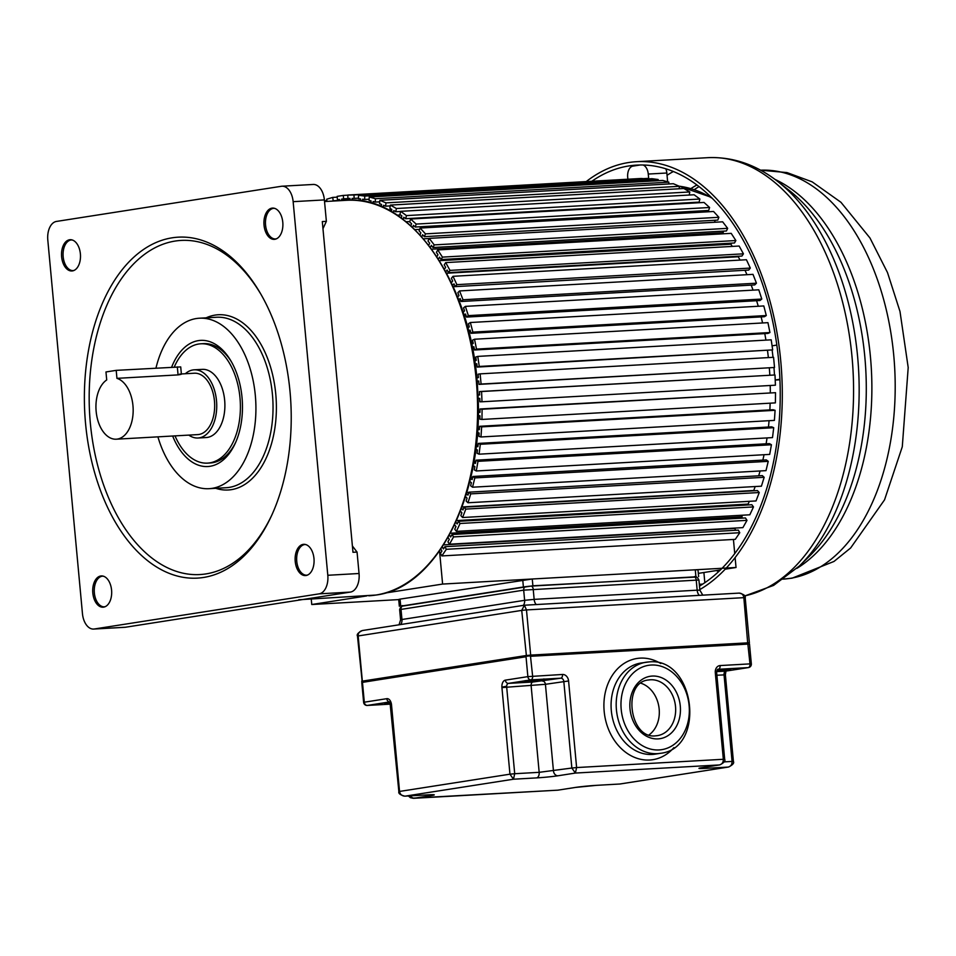 <?xml version="1.0" encoding="UTF-8"?>
<svg xmlns="http://www.w3.org/2000/svg" width="956" height="956" viewBox="0 0 956 956"><rect width="100%" height="100%" fill="white"/><g stroke="black" fill="none" stroke-linecap="round" stroke-linejoin="round"><path stroke-width="1.43" d="M439.485 550.417L442.604 584.068L384.862 593.09M366.793 595.911L311.752 604.515L311.25 599.054M326.988 201.405L326.677 199.242L332.7 197.402L333.202 200.76L332.007 201.13M339.631 200.7L339.511 199.457L337.468 199.78L337.157 196.374L343.288 195.418L343.598 198.812L341.555 199.135L341.686 200.581M350.063 200.198L350.004 198.43L347.936 198.454L347.793 195.048L353.995 194.976L354.126 198.394L352.059 198.418L352.131 200.21M360.52 200.868L360.555 198.932L358.476 198.657L358.524 195.251L364.726 196.088L364.69 199.481L362.623 199.207L362.587 201.166M370.952 203.007L371.095 200.939L369.04 200.378L369.255 197.008L375.433 198.717L375.206 202.086L373.151 201.513L373.007 203.604M381.277 206.604L381.54 204.453L379.508 203.592L379.914 200.294L385.997 202.875L385.591 206.173L383.571 205.313L383.296 207.488M391.422 211.646L391.817 209.436L389.833 208.289L390.406 205.086L396.37 208.516L395.784 211.73L393.8 210.583L393.406 212.806M401.245 218.315L401.843 215.865L399.919 214.443L400.66 211.336L406.443 215.602L405.703 218.697L403.767 217.275L403.229 219.51M410.769 226.166L411.546 223.668L409.682 221.983L410.602 219.008L416.171 224.074L415.251 227.038L413.398 225.353L412.717 227.54M419.887 235.296L420.843 232.798L419.075 230.862L420.15 228.054L425.456 233.862L424.38 236.67L422.612 234.734L421.644 237.255M428.527 245.644L429.674 243.183L428.001 241.008L429.22 238.379L434.227 244.903L433.008 247.532L431.335 245.357L430.188 247.843M436.629 257.128L437.956 254.75L436.402 252.36L437.764 249.922L442.437 257.116L441.075 259.542L439.521 257.152L438.171 259.542M444.134 269.652L445.651 267.405L444.217 264.812L445.711 262.601L450.001 270.393L448.507 272.603L447.085 270.01L445.556 272.269M450.993 283.131L452.678 281.064L451.387 278.28L453.001 276.308L456.884 284.649L455.271 286.621L453.981 283.836L452.272 285.928M457.147 297.459L459 295.595L457.852 292.656L459.573 290.935L463.015 299.766L461.294 301.487L460.147 298.547L458.283 300.411M462.549 312.528L464.556 310.915L463.552 307.832L465.369 306.374L468.356 315.623L466.54 317.081L465.548 313.998L463.541 315.623M467.173 328.243L469.3 326.904L468.476 323.702L470.364 322.519L472.862 332.114L470.973 333.297L470.137 330.095L467.998 331.445M470.985 344.459L473.22 343.431L472.551 340.133L474.511 339.237L476.506 349.095L474.546 350.004L473.877 346.717L471.643 347.745M473.949 361.069L476.255 360.364L475.765 357.006L477.773 356.397L479.255 366.459L477.247 367.08L476.757 363.722L474.439 364.427M476.04 377.955L478.406 377.584L478.096 374.19L480.139 373.868L481.083 384.061L479.04 384.384L478.729 380.99L476.351 381.36M477.259 394.995L479.649 394.971L479.518 391.554L481.585 391.53L481.991 401.771L479.924 401.795L479.781 398.377L477.391 398.401M477.582 412.048L479.972 412.371L480.02 408.977L482.087 409.252L481.955 419.445L479.888 419.17L479.924 415.776L477.546 415.454M477.02 429.005L479.374 429.662L479.601 426.304L481.657 426.866L480.976 436.964L478.92 436.39L479.147 433.032L476.793 432.375M475.562 445.735L477.857 446.715L478.263 443.417L480.294 444.277L479.087 454.184L477.056 453.323L477.462 450.013L475.168 449.045M473.22 462.118L475.443 463.397L476.016 460.183L478 461.33L476.267 470.973L474.284 469.826L474.857 466.612L472.658 465.333M470.029 478.024L472.133 479.577L472.885 476.482L474.809 477.904L472.563 487.202L470.639 485.779L471.38 482.684L469.288 481.131M465.99 493.344L467.962 495.148L468.882 492.173L470.734 493.87L467.998 502.76L466.134 501.075L467.054 498.112L465.082 496.319M461.139 507.959L462.967 509.966L464.042 507.158L465.811 509.094L462.596 517.519L460.828 515.583L461.891 512.775L460.075 510.779M455.51 521.761L457.183 523.936L458.402 521.307L460.075 523.482L456.406 531.369L454.733 529.194L455.964 526.565L454.303 524.402M449.153 534.643L450.646 536.949L452.009 534.524L453.562 536.913L449.475 544.203L447.922 541.801L449.284 539.375L447.802 537.093M442.102 546.521L443.417 548.899L444.91 546.689L446.333 549.294L441.851 555.926L440.429 553.321L441.923 551.11L440.62 548.756M725.234 569.179L736.036 567.494L735.116 557.635M734.746 553.632L733.431 539.459M736.036 567.494L442.604 584.068M698.322 573.385L720.43 569.931M441.851 555.926L735.284 539.351L739.765 532.719L738.331 530.126L444.91 546.689M735.702 530.269L734.698 528.429A194.642 117.588 -93.2 0 0 734.925 528.082A194.642 117.588 86.8 0 1 734.698 528.429L443.644 544.872M449.475 544.203L742.896 527.628L746.995 520.351L745.441 517.949L452.009 534.524M742.597 518.116L741.737 516.778A194.642 117.588 -93.2 0 0 742.597 515.2A194.642 117.588 86.8 0 1 741.737 516.778L450.431 533.233M456.406 531.369L749.827 514.794L753.495 506.919L751.834 504.744L458.402 521.307M748.727 504.911L748.106 504.099A194.642 117.588 -93.2 0 0 749.349 501.326A194.642 117.588 86.8 0 1 748.106 504.099L456.598 520.566M464.042 507.158L757.475 490.583L759.243 492.531L756.017 500.944L462.596 517.519M462.083 506.955L753.746 490.488A194.642 117.588 -93.2 0 0 755.18 486.544A194.642 117.588 86.8 0 1 753.746 490.488L754.009 490.786M467.998 502.76L761.418 486.186L764.167 477.295L762.314 475.61L468.882 492.173M758.682 475.813A194.642 117.588 -93.2 0 0 760.08 470.973A194.642 117.588 86.8 0 1 758.682 475.813M472.563 487.202L765.995 470.639L768.242 461.33L766.306 459.908L472.885 476.482M762.852 460.111A194.642 117.588 -93.2 0 0 764.047 454.721A194.642 117.588 86.8 0 1 762.852 460.111M476.267 470.973L769.7 454.399L771.432 444.755L769.449 443.62L476.016 460.183M766.115 443.799A194.642 117.588 -93.2 0 0 767.047 437.92A194.642 117.588 86.8 0 1 766.115 443.799M479.087 454.184L772.508 437.609L773.715 427.702L771.695 426.842L478.263 443.417M768.457 427.033A194.642 117.588 -93.2 0 0 769.078 420.688A194.642 117.588 86.8 0 1 768.457 427.033M480.976 436.964L774.408 420.389L775.089 410.303L773.022 409.73L479.601 426.304M769.855 409.909A194.642 117.588 -93.2 0 0 770.142 403.169A194.642 117.588 86.8 0 1 769.855 409.909M481.955 419.445L775.376 402.882L775.519 392.677L480.02 408.977M770.309 392.581A194.642 117.588 -93.2 0 0 770.225 385.495A194.642 117.588 86.8 0 1 770.309 392.581M481.991 401.771L775.412 385.196L775.005 374.967L479.518 391.554M769.819 375.158A194.642 117.588 -93.2 0 0 769.341 367.988A194.642 117.588 86.8 0 1 769.819 375.158M479.04 384.384L774.515 367.486L773.571 357.305L480.139 373.868M768.361 357.592A194.642 117.588 -93.2 0 0 767.525 350.685A194.642 117.588 86.8 0 1 768.361 357.592M477.247 367.08L772.675 349.896L771.205 339.822L477.773 356.397M765.935 340.121A194.642 117.588 -93.2 0 0 764.776 333.62A194.642 117.588 86.8 0 1 765.935 340.121M474.546 350.004L767.979 333.429L769.938 332.533L767.943 322.662L474.511 339.237M762.565 322.961A194.642 117.588 -93.2 0 0 761.131 316.914A194.642 117.588 86.8 0 1 762.565 322.961M470.973 333.297L764.394 316.723L766.294 315.54L763.796 305.944L470.364 322.519M758.263 306.255A194.642 117.588 -93.2 0 0 756.59 300.71A194.642 117.588 86.8 0 1 758.263 306.255M466.54 317.081L759.972 300.519L761.789 299.049L758.801 289.811L465.369 306.374M753.053 290.134A194.642 117.588 -93.2 0 0 751.213 285.115A194.642 117.588 86.8 0 1 753.053 290.134M461.294 301.487L754.726 284.912L756.447 283.191L752.993 274.36L459.573 290.935M746.971 274.707A194.642 117.588 -93.2 0 0 744.999 270.261A194.642 117.588 86.8 0 1 746.971 274.707M455.271 286.621L748.703 270.058L750.317 268.074L746.421 259.733L453.001 276.308M446.667 273.225L738.271 256.758A194.642 117.588 86.8 0 1 740.04 260.092A194.642 117.588 -93.2 0 0 738.271 256.758L738.63 256.22M448.507 272.603L741.94 256.041L743.433 253.83L739.143 246.027L445.711 262.601M439.461 260.677L730.898 244.222A194.642 117.588 86.8 0 1 732.284 246.421A194.642 117.588 -93.2 0 0 730.898 244.222L731.507 243.147M441.075 259.542L734.495 242.979L735.869 240.542L731.197 233.36L437.764 249.922M431.706 249.181L722.927 232.726A194.642 117.588 86.8 0 1 723.716 233.778A194.642 117.588 -93.2 0 0 722.927 232.726L723.68 231.125M433.008 247.532L726.441 230.97L727.659 228.341L722.652 221.816L429.22 238.379M715.243 220.25L714.467 222.27M420.15 228.054L713.57 211.479L718.876 217.299L717.801 220.107L424.38 236.67M705.863 211.921L706.257 210.607M415.251 227.038L708.683 210.463L709.591 207.5L704.022 202.445L410.602 219.008M696.673 202.863L696.816 202.266M405.703 218.697L699.123 202.134L699.876 199.027L694.092 194.761L400.66 211.336M689.24 195.036L689.79 191.953L683.839 188.511L390.406 205.086M679.13 188.774L679.429 186.312L673.335 183.719L379.914 200.294M668.734 183.982L668.853 182.154L662.687 180.445L369.255 197.008M658.146 180.696L658.158 179.513L651.956 178.688L358.524 195.251M647.439 178.939L641.225 178.473L347.793 195.048M311.752 604.515L398.712 599.603M326.88 200.652L324.466 200.796M337.229 197.151L332.7 197.402M339.595 200.401L333.202 200.76M339.535 199.661L337.468 199.78M347.805 195.167L343.288 195.418M350.004 198.454L343.598 198.812M350.004 198.657L341.555 199.135M647.415 178.414L353.995 194.976M358.488 198.143L354.126 198.394M658.158 179.513L364.726 196.088M369.112 199.23L364.69 199.481M668.853 182.154L375.433 198.717M379.723 201.836L375.206 202.086M380.153 206.149L381.336 206.078M679.429 186.312L385.997 202.875M390.251 205.91L385.591 206.173M388.363 209.962L391.757 209.77M689.79 191.953L396.37 208.516M400.636 211.455L395.784 211.73M397.134 215.172L400.636 214.969M699.876 199.027L406.443 215.602M406.061 221.744L409.825 221.529M709.591 207.5L416.171 224.074M414.904 229.631L419.636 229.368M718.876 217.299L425.456 233.862M423.496 238.809L429.172 238.486M727.659 228.341L434.227 244.903M735.869 240.542L442.437 257.116M743.433 253.83L450.001 270.393M750.317 268.074L456.884 284.649M453.252 286.704L455.259 286.597M756.447 283.191L463.015 299.766M459.155 301.044L461.079 300.937M761.789 299.049L468.356 315.623M464.341 316.113L466.193 316.006M766.294 315.54L472.862 332.114M468.763 331.804L470.555 331.696M769.938 332.533L476.506 349.095M472.36 347.996L474.116 347.888M772.675 349.896L479.255 366.459M475.132 364.559L476.865 364.463M774.515 367.486L481.083 384.061M477.032 381.384L478.753 381.289M479.649 394.828L477.928 394.924M775.005 374.967L481.585 391.53M479.984 411.785L478.251 411.881M775.519 392.677L482.087 409.252M479.446 428.635L477.701 428.73M775.089 410.303L481.657 426.866M478.036 445.245L476.255 445.341M773.715 427.702L480.294 444.277M475.789 461.497L473.949 461.593M771.432 444.755L478 461.33M472.694 477.259L470.806 477.355M768.242 461.33L474.809 477.904M468.81 492.412L466.839 492.519M764.167 477.295L470.734 493.87M759.243 492.531L465.811 509.094M753.495 506.919L460.075 523.482M746.995 520.351L453.562 536.913M739.765 532.719L446.333 549.294M775.208 380.058L779.953 379.795M774.468 374.967A194.642 117.588 -93.2 0 0 773.978 367.57M773.01 357.329A194.642 117.588 -93.2 0 0 772.125 350.063M703.891 572.513L704.835 582.706M667.647 181.819L666.834 173.012A10.241 6.19 -93.2 0 0 665.866 168.83M627.877 179.226L627.698 177.266A10.241 6.19 86.8 0 1 632.884 166.129L640.138 164.994M643.065 165.006A10.241 6.19 86.8 0 1 648.264 174.052L648.706 178.868M775.208 380.01L779.929 379.269M772.09 345.833L776.834 345.092M586.231 181.58A220.25 133.063 86.8 0 1 628.57 162.544A220.25 133.063 86.8 0 1 636.469 161.695A220.25 133.063 86.8 0 1 778.411 341.495A220.25 133.063 86.8 0 1 699.828 589.589M699.493 586.088A216.845 130.996 -93.2 0 0 776.344 341.71A216.845 130.996 -93.2 0 0 636.66 165.113A216.845 130.996 -93.2 0 0 628.881 165.938A216.845 130.996 -93.2 0 0 591.836 181.27M667.037 175.295A216.845 130.996 86.8 0 1 673.347 171.518M696.9 184.998A201.369 121.651 -93.2 0 0 690.937 188.559M716.391 570.565A201.369 121.651 -93.2 0 0 718.733 571.557M694.331 189.611A201.369 121.651 86.8 0 1 699.003 186.599M403.552 796.013L405.117 796.145C401.95 796.025 400.098 794.46 399.548 791.437L509.954 774.181L513.48 779.212L514.71 773.715L539.172 772.328L571.855 768.038L575.381 773.057L576.611 767.56L723.333 759.279C723.345 762.422 722.019 764.31 719.378 764.931L719.784 764.884C723.979 762.792 725.604 760.928 724.684 759.279L716.63 672.295C717.012 669.905 717.526 668.901 718.159 669.308A3.418 2.713 81.1 0 1 718.374 669.284L718.016 669.343M501.888 687.113L506.668 686.241A3.418 2.067 -93.2 0 0 506.68 687.101L514.71 773.715L509.954 774.181L501.888 687.113A6.835 4.123 -93.2 0 1 505.377 680.146L527.867 676.633L526.027 656.76L362.467 682.321L364.308 702.194L386.798 698.681A6.823 4.123 -93.2 0 1 391.518 704.847L390.861 705.002M412.287 798.176L557.659 790.182M408.403 795.966L410.423 797.698L413.59 798.32L409.096 795.93M505.377 680.146A3.418 2.713 81.1 0 0 508.413 683.385L532.862 682.01L560.79 678.186A3.418 2.067 -93.2 0 0 562.51 674.47A6.823 5.437 81.1 0 1 568.581 680.971L545.422 684.305L501.924 687.579M558.316 790.098L575.56 787.421A5.127 4.075 -98.9 0 1 575.237 787.457A15.368 0.729 174.7 0 1 596.663 785.33L619.56 784.028M620.217 783.944L728.52 767.035C732.714 764.955 734.351 763.079 733.419 761.442L732.069 761.43C732.081 764.585 730.766 766.473 728.113 767.082L705.026 768.385A15.368 0.729 174.7 0 1 702.003 767.644L719.378 764.931L575.381 773.057L558.005 775.77A15.368 0.729 174.7 0 1 536.579 777.897L513.48 779.212L405.117 796.145L428.216 794.842A5.127 3.095 -93.2 0 1 428.025 794.854L432.602 794.675M733.419 761.442L725.389 674.828L716.892 675.235M716.665 671.626L725.759 671.112L748.249 667.599A3.418 2.067 -93.2 0 0 749.982 663.882L720.095 665.567A6.835 5.437 81.1 0 0 715.267 672.211L715.972 671.984M641.046 683.265A28.178 22.406 -98.9 0 1 658.899 706.89A28.178 22.406 -98.9 0 1 649.112 734.841M524.402 605.22L526.481 609.928L521.725 610.394L524.402 605.22L738.94 593.114C741.713 593.114 743.338 594.632 743.84 597.655L526.481 609.928L530.676 655.099L748.034 642.826L749.385 642.826L748.261 643.699M526.445 656.21L521.725 610.394L358.165 635.955C358.058 633.027 359.599 631.199 362.79 630.47L524.067 605.256M699.302 595.337A6.835 4.123 86.8 0 1 697.163 590.175L696.219 579.981A3.418 2.067 -93.2 0 0 693.984 576.898C695.598 575.859 697.247 576.886 698.932 579.993L523.685 590.139A3.418 2.713 -98.9 0 1 525.872 586.614L403.205 605.781A3.418 2.713 81.1 0 0 401.006 609.307L401.962 619.5L524.629 600.32L523.685 590.139L399.644 609.629C400.743 606.403 401.926 605.124 403.205 605.781A3.418 2.713 81.1 0 1 403.408 605.757L525.669 586.649M401.472 606.271L532.886 585.789L696.53 577.03M531.094 586.1L693.865 576.91A3.418 2.067 -93.2 0 1 693.984 576.898L530.974 586.1A3.418 2.067 86.8 0 1 533.209 589.195L534.153 599.376L697.163 590.175L699.876 590.187L702.791 595.146M530.843 586.112L526.087 586.59A3.418 2.713 -98.9 0 0 525.872 586.614L530.974 586.1A3.418 2.067 86.8 0 0 530.843 586.112M698.621 576.599L697.988 569.8L695.275 569.8L532.265 579.001L400.062 599.113L398.7 599.448L399.333 606.235M295.225 561.411A15.655 9.464 -93.2 0 0 295.332 562.391A15.655 9.464 -93.2 0 0 307.975 574.855A15.655 9.464 -93.2 0 0 313.974 558.471A15.655 9.464 -93.2 0 0 313.855 557.491A15.655 9.464 -93.2 0 0 306.279 544.741A15.655 9.464 -93.2 0 0 295.225 561.411M327.8 575.273L293.145 201.668A17.077 10.313 86.8 0 0 281.96 186.217A17.077 10.313 86.8 0 0 281.351 186.289L56.452 221.434A17.077 10.313 86.8 0 0 47.8 240.016L82.455 613.621A17.077 10.313 86.8 0 0 93.64 629.06A17.077 10.313 86.8 0 0 94.262 629L319.149 593.855A17.077 10.313 86.8 0 0 327.8 575.273L359.05 573.504L357.054 552.066L352.979 552.293L322.303 221.577L326.378 221.35L324.383 199.912A17.077 10.313 -93.2 0 0 313.198 184.46L281.96 186.217M203.556 577.46A170.742 103.152 -93.2 0 0 290.457 396.74A170.742 103.152 -93.2 0 0 178.174 237.172A170.742 103.152 -93.2 0 0 172.044 237.829A170.742 103.152 -93.2 0 0 85.144 418.549A170.742 103.152 -93.2 0 0 197.426 578.117A170.742 103.152 -93.2 0 0 203.556 577.46M282.785 222.246A15.655 9.464 -93.2 0 0 282.665 221.266A15.655 9.464 -93.2 0 0 275.089 208.516A15.655 9.464 -93.2 0 0 264.023 225.186A15.655 9.464 -93.2 0 0 264.143 226.166A15.655 9.464 -93.2 0 0 276.786 238.642A15.655 9.464 -93.2 0 0 282.785 222.246M92.816 593.043A15.655 9.464 -93.2 0 0 92.935 594.023A15.655 9.464 -93.2 0 0 105.578 606.486A15.655 9.464 -93.2 0 0 111.577 590.103A15.655 9.464 -93.2 0 0 111.458 589.111A15.655 9.464 -93.2 0 0 103.881 576.36A15.655 9.464 -93.2 0 0 92.816 593.043M61.626 256.817A15.655 9.464 -93.2 0 0 61.746 257.797A15.655 9.464 -93.2 0 0 74.389 270.261A15.655 9.464 -93.2 0 0 80.388 253.878A15.655 9.464 -93.2 0 0 80.268 252.886A15.655 9.464 -93.2 0 0 72.692 240.135A15.655 9.464 -93.2 0 0 61.626 256.817M93.64 629.06L124.889 627.303A17.077 10.313 -93.2 0 0 125.499 627.232L350.398 592.087A17.077 10.313 -93.2 0 0 359.05 573.504M357.054 552.066L352.394 545.984M322.961 228.687L326.378 221.35M155.959 368.108A85.371 51.576 86.8 0 1 196.339 318.539A85.371 51.576 86.8 0 1 199.398 318.217A85.371 51.576 86.8 0 1 255.539 398.007A85.371 51.576 86.8 0 1 212.089 488.361A85.371 51.576 86.8 0 1 209.029 488.683A85.371 51.576 86.8 0 1 157.907 436.844M172.654 436.02A63.18 38.168 -93.2 0 0 210.045 466.289A63.18 38.168 -93.2 0 0 235.415 442.951A63.18 38.168 -93.2 0 0 230.778 360.687A63.18 38.168 -93.2 0 0 198.382 340.623A63.18 38.168 -93.2 0 0 171.626 367.224M174.255 367.08A59.762 36.101 86.8 0 1 198.693 344.017A59.762 36.101 86.8 0 1 200.844 343.79A59.762 36.101 86.8 0 1 240.135 399.632A59.762 36.101 86.8 0 1 209.723 462.883A59.762 36.101 86.8 0 1 207.583 463.122L210.296 462.967A59.762 36.101 -93.2 0 0 212.447 462.74A59.762 36.101 -93.2 0 0 235.929 441.78M207.583 463.122A59.762 36.101 86.8 0 1 175.032 435.876M231.412 361.798A59.762 36.101 -93.2 0 0 203.556 343.634L200.844 343.79M197.988 438.003L206.138 437.549A34.153 20.626 -93.2 0 0 207.356 437.418A34.153 20.626 -93.2 0 0 224.744 401.269A34.153 20.626 -93.2 0 0 202.29 369.363L194.14 369.817A34.153 20.626 86.8 0 1 216.594 401.735A34.153 20.626 86.8 0 1 199.207 437.872A34.153 20.626 86.8 0 1 197.988 438.003A34.153 20.626 86.8 0 1 188.81 435.1M185.345 373.736A34.153 20.626 86.8 0 1 192.909 369.948A34.153 20.626 86.8 0 1 194.14 369.817M181.389 374.131L180.72 366.913L116.202 370.354L116.943 378.349A30.735 18.57 86.8 0 1 133.171 409.957A30.735 18.57 86.8 0 1 117.385 439.079A30.735 18.57 86.8 0 1 116.285 439.198L197.796 434.598A30.735 18.57 -93.2 0 0 198.896 434.478A30.735 18.57 -93.2 0 0 214.538 401.95A30.735 18.57 -93.2 0 0 194.331 373.222L181.377 373.963M179.644 374.107C182.381 374.047 181.855 374.31 178.067 374.895L177.326 366.901M116.943 378.349L178.067 374.895M116.285 439.198A30.735 18.57 86.8 0 1 96.58 414.761A30.735 18.57 86.8 0 1 106.713 379.95L105.973 371.956L116.202 370.354M712.172 198.274A194.642 117.588 -93.2 0 0 679.118 186.181M699.326 584.283L702.732 584.092M666.834 173.012L648.264 174.052M783.681 579.097A204.787 123.718 -93.2 0 0 790.05 578.38A204.787 123.718 -93.2 0 0 790.899 578.249A204.787 123.718 -93.2 0 0 894.278 361.726A204.787 123.718 -93.2 0 0 760.582 170.192L786.979 172.582L812.17 181.855L840.933 202.278L869.96 237.972L887.503 272.579L899.99 311.465L908.2 367.546L902.285 446.775L884.539 499.845L850.625 547.991L833.99 561.447L792.166 578.153L782.701 579.169M774.958 179.381A204.787 123.718 86.8 0 1 871.346 369.04A204.787 123.718 86.8 0 1 796.922 568.354M809.445 556.153A207.321 125.248 -93.2 0 0 865.754 369.363A207.321 125.248 -93.2 0 0 788.772 190.089L777.766 181.509A217.717 131.534 86.8 0 1 858.596 369.769A217.717 131.534 86.8 0 1 799.467 565.928L809.445 556.153M744.664 595.887A220.25 133.063 -93.2 0 0 852.298 360.03A220.25 133.063 -93.2 0 0 707.739 157.68C732.678 156.617 756.029 164.563 777.766 181.509M391.518 704.847L399.548 791.437L398.867 791.604L389.952 701.907M568.581 680.971L576.611 767.56L571.855 768.038L563.813 681.425A3.418 2.713 -98.9 0 0 560.79 678.186L530.903 679.871L508.413 683.385A3.418 2.067 -93.2 0 0 506.668 686.241M724.17 761.884L732.069 761.43L724.039 674.828A3.418 2.067 -93.2 0 1 725.759 671.112A3.418 2.713 81.1 0 0 725.974 671.088L748.464 667.575A3.418 3.418 0 0 0 751.344 663.882L749.982 663.882L747.807 643.543L530.449 655.828L532.635 676.155A3.418 2.067 86.8 0 1 530.903 679.871A3.418 2.713 -98.9 0 1 527.867 676.633L562.51 674.47M542.889 680.313L540.391 679.836L525.704 681.353L542.889 680.313M530.783 656.282L749.492 644.021L530.783 656.282M361.774 682.488L526.326 656.234L362.79 681.795L361.774 682.488L363.627 702.349L364.308 702.194A3.418 2.713 81.1 0 0 367.343 705.432A3.418 2.067 86.8 0 1 367.212 705.444A3.418 2.067 86.8 0 1 366.769 705.385M363.627 702.349A3.418 3.418 0 0 0 367.212 705.444L390.705 704.118L367.343 705.432L389.701 701.931A3.418 2.713 -98.9 0 1 386.798 698.681M384.109 703.019L390.215 702.684L384.921 703.377L390.562 703.568M428.838 794.818A5.127 4.075 -98.9 0 0 431.24 795.583L413.864 798.296L557.862 790.17L575.237 787.457M427.846 794.854A5.127 3.095 -93.2 0 0 428.025 794.854L404.854 796.169C400.253 794.974 398.258 793.444 398.867 791.604M431.24 795.583A15.368 0.729 174.7 0 0 428.216 794.842M702.003 767.644A5.127 4.075 81.1 0 0 702.313 767.608A5.127 4.075 81.1 0 0 702.624 767.548M724.684 759.279L723.333 759.279L715.291 672.665L715.972 672.833M660.775 663.536A51.218 40.75 81.1 0 0 640.795 658.098A51.218 40.75 -98.9 0 0 640.162 658.134A51.218 40.75 81.1 0 0 604.144 711.037A51.218 40.75 81.1 0 0 649.076 760.044A51.218 40.75 -98.9 0 0 649.698 760.02A51.218 40.75 81.1 0 0 673.908 747.616M542.387 681.054A3.418 2.713 -98.9 0 1 545.422 684.305L553.452 770.906A5.127 4.075 81.1 0 0 558.005 775.77M536.579 777.897A5.127 3.095 -93.2 0 0 539.172 772.328L531.13 685.715A3.418 2.067 86.8 0 1 532.862 682.01M575.847 787.362A5.127 4.075 -98.9 0 1 575.56 787.421L596.484 785.342A5.127 3.095 86.8 0 1 596.293 785.342M596.663 785.33A5.127 3.095 86.8 0 1 596.484 785.342L619.99 784.004L728.52 767.035M706.878 766.891A5.127 3.095 86.8 0 1 705.026 768.385M720.095 665.567A3.418 2.067 86.8 0 1 718.374 669.284L748.249 667.599A3.418 2.713 -98.9 0 0 748.464 667.575M716.761 671.1L730.671 669.654L717.084 670.24L731.352 668.65M725.389 674.828L725.974 671.088A3.418 2.713 81.1 0 0 726.19 671.04M717.024 670.359L728.556 669.236M649.722 679.836A28.178 22.406 81.1 0 0 648.754 679.967C621.998 681.652 629.191 739.681 655.828 735.809L657.453 735.63A28.178 22.406 81.1 0 0 675.402 705.432A28.178 22.406 81.1 0 0 650.51 679.776A28.178 22.406 81.1 0 0 649.722 679.836M652.243 676.059A31.584 25.131 81.1 0 0 630.016 708.898A31.584 25.131 81.1 0 0 658.063 738.892A31.584 25.131 81.1 0 0 680.29 706.054A31.584 25.131 81.1 0 0 652.243 676.059M659.09 749.934A42.685 33.95 -98.9 0 1 621.197 709.4A42.685 33.95 -98.9 0 1 651.215 665.029A42.685 33.95 -98.9 0 1 689.109 705.564A42.685 33.95 -98.9 0 1 659.09 749.934M660.226 753.34C706.544 748.62 695.132 656.784 648.981 661.934L640.879 663.046A46.103 36.675 81.1 0 0 611.47 712.124A46.103 36.675 81.1 0 0 651.693 754.475A46.103 36.675 81.1 0 0 652.255 754.451A46.103 36.675 81.1 0 0 655.111 754.141L660.226 753.34A46.103 36.675 -98.9 0 1 657.358 753.651A46.103 36.675 -98.9 0 1 656.808 753.675A46.103 36.675 -98.9 0 1 616.584 711.324A46.103 36.675 -98.9 0 1 645.993 662.245A46.103 36.675 -98.9 0 1 648.849 661.946M655.936 735.809A28.178 22.406 81.1 0 0 656.497 735.762A28.178 22.406 81.1 0 0 657.453 735.63M386.965 703.078L390.299 702.863M747.735 643.555L743.84 597.655L745.19 597.655L749.385 642.826M362.205 681.903L357.484 636.122L358.165 635.955L362.348 681.126L525.92 655.565L530.676 655.099L530.389 655.828M361.667 681.293L362.886 681.783M524.497 605.22L738.94 593.114M523.386 605.363A6.835 5.437 81.1 0 0 524.629 600.32L534.153 599.376A6.835 4.123 -93.2 0 0 536.28 604.551M399.644 609.629L400.588 619.823L401.962 619.5A6.835 5.437 -98.9 0 1 400.707 624.531M695.908 576.587L695.275 569.8M532.265 579.001L532.886 585.789M523.374 586.745L522.741 579.945M400.062 599.113L400.695 605.913M306.279 544.741L305.084 544.526A15.368 9.285 -93.2 0 0 296.754 561.303A15.368 9.285 -93.2 0 0 296.862 562.271A15.368 9.285 -93.2 0 0 306.816 575.201L307.975 574.855M324.383 199.912L293.145 201.668M94.262 629L125.499 627.232M350.398 592.087L319.149 593.855M368.777 595.803A198.059 119.655 -93.2 0 0 375.887 595.05A198.059 119.655 -93.2 0 0 476.196 379.52A198.059 119.655 -93.2 0 0 346.442 200.306C410.913 194.14 473.16 285.426 477.713 390.669C485.015 491.886 437.92 587.617 375.983 595.038L298.75 599.759M103.881 576.36L102.686 576.157A15.368 9.285 -93.2 0 0 94.357 592.935A15.368 9.285 -93.2 0 0 94.465 593.903A15.368 9.285 -93.2 0 0 104.419 606.833L105.578 606.486M72.692 240.135L71.497 239.932A15.368 9.285 -93.2 0 0 63.168 256.71A15.368 9.285 -93.2 0 0 63.275 257.678A15.368 9.285 -93.2 0 0 73.23 270.608L74.389 270.261M275.089 208.516L273.894 208.3A15.368 9.285 -93.2 0 0 265.565 225.078A15.368 9.285 -93.2 0 0 265.672 226.046A15.368 9.285 -93.2 0 0 275.627 238.976L276.786 238.642M260.235 293.157A167.324 101.085 86.8 0 0 175.091 241.067A167.324 101.085 -93.2 0 0 174.291 241.199A167.324 101.085 86.8 0 0 90.402 423.795A167.324 101.085 86.8 0 0 205.946 573.911A167.324 101.085 -93.2 0 0 206.747 573.779A167.324 101.085 86.8 0 0 272.663 513.253M215.769 488.301A87.761 53.022 -93.2 0 0 230.755 489.747A87.761 53.022 86.8 0 0 231.364 489.663A87.761 53.022 -93.2 0 0 275.818 394.625A87.761 53.022 -93.2 0 0 215.709 315.002A87.761 53.022 86.8 0 0 215.1 315.098A87.761 53.022 -93.2 0 0 206.149 317.834M209.029 488.683L226.142 487.715A85.371 51.576 -93.2 0 0 228.615 487.476A85.371 51.576 -93.2 0 0 229.201 487.393A85.371 51.576 -93.2 0 0 272.651 397.039A85.371 51.576 -93.2 0 0 216.51 317.249L199.398 318.217M678.999 186.121L711.121 197.235M744.712 595.982L773.595 585.407L799.467 565.928M707.739 157.68L636.469 161.695M530.449 655.828L526.35 656.234M700.569 767.883L719.772 764.884M749.492 644.021L751.344 663.882M525.155 680.636L524.641 681.592L544.538 679.74L543.856 678.903M739.215 593.09C743.876 594.357 745.871 595.875 745.19 597.655M362.384 630.518C358.153 632.645 356.516 634.509 357.484 636.122M400.588 619.823L399.046 624.794M698.932 579.993L699.876 590.187M324.538 201.549L346.442 200.306"/></g></svg>

